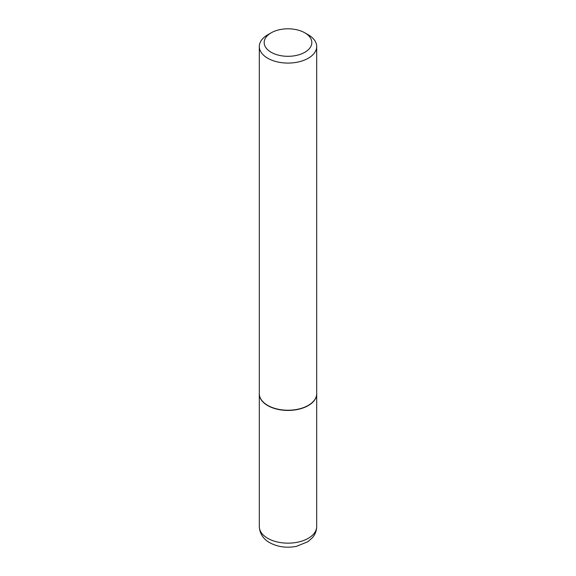 <?xml version="1.0" encoding="UTF-8"?>
<svg xmlns="http://www.w3.org/2000/svg" width="576" height="576" viewBox="0 0 576 576"><rect width="100%" height="100%" fill="white"/><g stroke="black" fill="none" stroke-linecap="round" stroke-linejoin="round"><path stroke-width="0.86" d="M259.315 393.775A28.685 16.56 0 0 0 259.315 393.869A28.685 16.56 0 0 0 267.718 405.583A28.685 16.56 0 0 0 298.98 409.169A28.685 16.56 0 0 0 316.685 393.869A28.685 16.56 0 0 0 316.685 393.775M267.804 405.432A28.44 16.423 0 0 0 267.89 405.482A28.44 16.423 0 0 0 308.11 405.482L308.282 405.382A28.685 16.56 0 0 0 316.685 393.674L316.685 46.519A28.685 16.56 0 0 0 308.282 34.812L304.848 32.832A23.825 13.752 0 0 0 271.152 32.832L271.152 32.832A23.825 13.752 0 0 0 271.152 52.279A23.825 13.752 0 0 0 304.848 52.279A23.825 13.752 0 0 0 304.848 32.832M267.718 34.812L271.152 32.832L267.718 34.812A28.685 16.56 0 0 0 259.315 46.519L259.315 393.674A28.685 16.56 0 0 0 267.718 405.382A28.685 16.56 0 0 0 308.282 405.382L308.11 405.482M259.315 46.519A28.685 16.56 0 0 0 277.02 61.819A28.685 16.56 0 0 0 308.282 58.234A28.685 16.56 0 0 0 316.685 46.519M316.685 526.594C316.613 530.798 315.158 534.542 312.314 537.811L307.85 541.721L296.518 546.329C286.726 548.215 277.783 547.006 269.698 542.686C265.781 540.598 259.718 535.579 259.315 526.594A28.685 16.56 0 0 0 267.718 538.308A28.685 16.56 0 0 0 298.98 541.894A28.685 16.56 0 0 0 316.685 526.594L316.685 393.869M259.315 526.594L259.315 393.869"/></g></svg>
